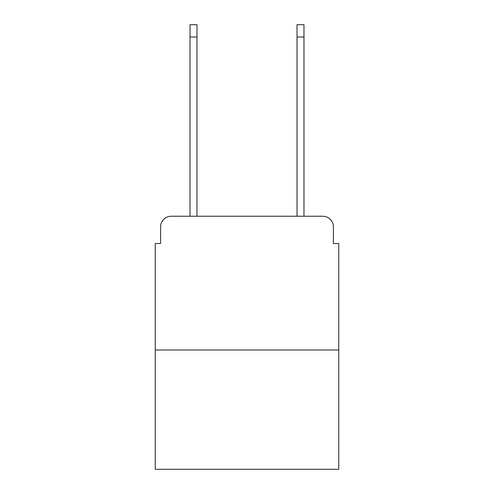 <?xml version="1.0" encoding="UTF-8"?>
<svg xmlns="http://www.w3.org/2000/svg" width="494" height="494" viewBox="0 0 494 494"><rect width="100%" height="100%" fill="white"/><g stroke="black" fill="none" stroke-linecap="round" stroke-linejoin="round"><path stroke-width="0.74" d="M160.593 226.937L160.593 243.523L160.593 226.937A10.701 10.701 0 0 1 171.294 216.236L190.023 216.236L190.023 24.7L196.976 24.7L196.976 216.236L205.269 216.236M338.754 349.993L155.246 349.993L155.246 469.3L338.754 469.3L338.754 243.523L333.407 243.523L333.407 226.937A10.701 10.701 0 0 0 322.706 216.236L171.294 216.236M155.246 349.993L155.246 243.523L160.593 243.523M288.731 216.236L297.024 216.236L297.024 24.7L303.977 24.7L303.977 216.236L322.706 216.236M333.407 243.523L333.407 226.937M190.023 37.007L196.976 37.007M303.977 37.007L297.024 37.007"/></g></svg>

